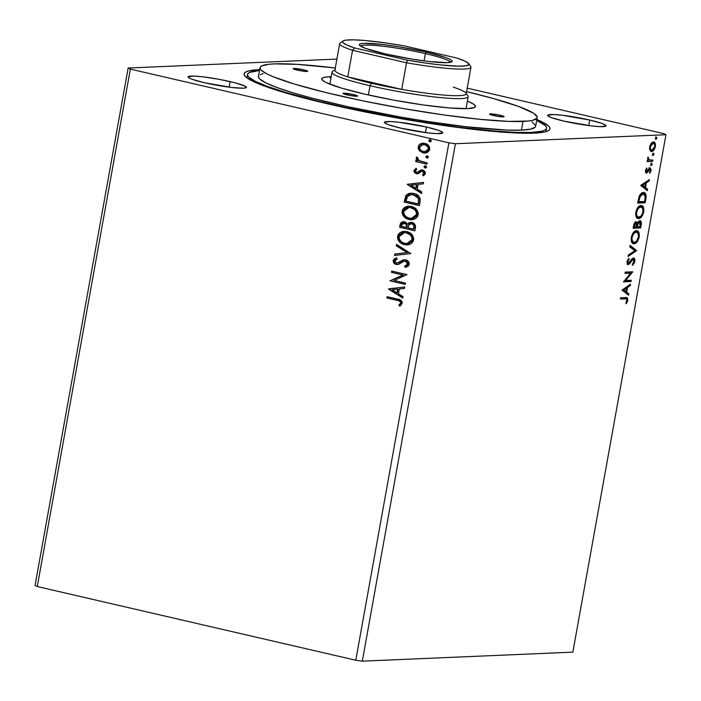 <?xml version="1.0" encoding="UTF-8"?>
<svg xmlns="http://www.w3.org/2000/svg" width="701" height="701" viewBox="0 0 701 701"><rect width="100%" height="100%" fill="white"/><g stroke="black" fill="none" stroke-linecap="round" stroke-linejoin="round"><path stroke-width="1.05" d="M426.48 127.03A29.644 3.119 -169.8 0 1 442.76 132.831A29.644 3.119 -169.8 0 1 400.692 128.125L428.188 132.918L436.749 133.628L442.708 132.962L442.515 132.305L438.852 130.482L426.48 127.03L398.974 122.237L390.422 121.527L384.463 122.193L384.656 122.85L388.319 124.673L400.692 128.125A29.644 3.119 -169.8 0 1 384.411 122.324A29.644 3.119 -169.8 0 1 426.48 127.03L425.472 132.585L426.48 127.03M230.121 81.596A29.644 3.119 -169.8 0 1 246.41 87.397A29.644 3.119 -169.8 0 1 204.341 82.7L231.838 87.494L243.413 88.203L246.349 87.529L244.859 86.039L234.984 82.788L219.124 79.318L202.624 76.803L194.072 76.102L188.113 76.759L189.603 78.258L191.969 79.239L204.341 82.7A29.644 3.119 -169.8 0 1 188.052 76.9A29.644 3.119 -169.8 0 1 230.121 81.596L229.122 87.161L230.121 81.596M589.76 120.037A29.644 3.119 -169.8 0 1 606.041 125.838A29.644 3.119 -169.8 0 1 563.972 121.142L591.469 125.926L600.03 126.636L605.988 125.97L605.795 125.313L602.133 123.49L589.76 120.037L562.263 115.244L553.702 114.535L547.744 115.201L547.937 115.858L551.599 117.68L563.972 121.142A29.644 3.119 -169.8 0 1 547.691 115.341A29.644 3.119 -169.8 0 1 589.76 120.037L588.752 125.593L589.76 120.037M536.861 119.494A155.385 16.36 -169.8 0 1 548.813 130.439A155.385 16.36 -169.8 0 1 329.479 104.256L372.222 113.352L417.113 121.413L473.613 129.378L508.751 132.594L534.276 133.12L544.826 131.946L547.98 130.912L549.689 129.597L549.926 128.003L548.69 126.162L541.864 121.772L536.335 119.275M665.95 134.715L572.848 652.14L362.303 661.157L455.405 143.731L665.95 134.715L663.733 133.619L467.199 88.142L663.733 133.619L665.95 134.715L455.405 143.731L362.303 661.157L355.793 660.237L37.267 586.544L130.36 69.119L448.894 142.811L355.793 660.237L448.894 142.811L455.405 143.731L448.894 142.811L130.36 69.119L37.267 586.544L35.05 585.44L128.152 68.015L35.05 585.44L37.267 586.544L355.793 660.237L362.303 661.157L572.848 652.14L665.95 134.715M631.233 280.251L625.642 280.488L632.758 271.786L625.239 272.111L625.003 273.416L630.611 273.171L623.487 281.872L631.005 281.557L631.233 280.251L625.642 280.488L632.758 271.786L625.239 272.111L625.003 273.416L630.611 273.171L623.487 281.872L631.005 281.557L631.233 280.251M636.543 250.739L630.041 245.42L629.787 246.84L634.747 250.713L628.306 255.068L628.052 256.487L636.543 250.739L635.676 250.537L628.21 255.585L635.676 250.537L636.587 250.52L630.041 245.42L629.787 246.84L634.747 250.713L628.306 255.068L628.052 256.487L636.543 250.739M640.644 227.956L641.389 222.892L640.215 220.71L638.567 221.367L637.437 223.426L636.561 221.972L635.36 222.156L633.555 225.888L633.126 228.281L640.644 227.956L633.169 228.035L640.644 227.956L641.257 224.574C641.546 221.937 641.073 220.631 639.838 220.675L637.437 223.426L636.122 221.91C634.931 221.98 634.081 223.304 633.555 225.888L633.126 228.281L640.644 227.956M645.884 198.856L646.156 195.579L645.437 193.502L644.035 192.573L641.871 192.959L639.11 196.508L637.656 203.106L645.174 202.791L645.884 198.856L645.13 198.681L645.884 198.856C646.418 194.352 645.586 192.24 643.387 192.53C641.879 192.398 640.451 193.721 639.11 196.508L637.656 203.106L645.174 202.791L645.884 198.856M649.976 150.294L650.73 151.223L652.193 151.39L654.743 148.691L655.496 144.494L654.331 142.163L651.781 142.689L649.95 145.773L649.731 149.646L651.693 151.477C653.253 151.442 654.48 149.812 655.382 146.579C655.637 143.381 654.979 141.83 653.411 141.926L651.229 143.276L649.696 146.824L649.976 150.294M652.631 161.344L652.868 160.038L648.837 159.802L648.048 157.015L647.628 158.785L648.18 160.24L647.373 160.275L647.137 161.581L652.631 161.344L647.181 161.335L652.631 161.344L652.868 160.038L649.17 159.994L648.048 157.015L648.18 160.24L647.373 160.275L647.137 161.581L652.631 161.344M646.62 171.719L645.472 170.343L646.103 170.492L646.988 168.801L646.243 168.626L646.988 168.801L646.655 168.056L645.376 170.886L646.164 172.998L647.338 172.569L649.915 169.23L650.405 170.422L649.459 172.577L649.836 173.305L651.141 169.975L650.239 167.942L649.047 168.38L646.62 171.719L646.077 170.772L646.988 168.801L646.655 168.056L645.419 170.606L646.41 173.016L649.906 169.23L648.889 169.011L649.766 169.213L650.362 170.772L649.459 172.577L649.836 173.305L651.063 170.597L649.967 167.916L647.172 171.386L645.621 171.5L646.401 171.666M625.397 298.801L626.966 299.406L625.888 303.077L626.343 303.717L627.789 300.484L627.316 297.759L620.63 297.715L620.403 299.02L626.396 298.854L627.018 300.527L625.888 303.077L626.343 303.717L627.789 300.484L626.896 297.575L620.63 297.715L620.403 299.02L625.397 298.801M640.819 185.528L647.365 190.637L647.619 189.217L645.516 187.579L646.375 182.83L649.1 180.989L649.354 179.57L640.854 185.318L647.365 190.637L647.619 189.217L645.516 187.579L646.375 182.83L649.1 180.989L649.354 179.57L640.819 185.528M651.36 165.489L652.184 164.376L651.755 163.315L650.992 165.234L652.184 164.376L651.755 163.315L650.931 164.428L651.247 165.471M656.083 139.227L656.907 138.123L656.478 137.063L655.715 138.982L656.907 138.123L656.478 137.063L655.654 138.176L655.97 139.219M653.157 155.508L653.98 154.395L653.656 153.344L652.78 154.202L653.157 155.508L653.98 154.395L653.542 153.335L652.727 154.448L653.043 155.491M637.989 218.51L638.637 218.572C640.767 218.537 642.466 216.302 643.728 211.868L642.992 211.702L643.728 211.868C644.035 207.478 643.106 205.375 640.942 205.551C638.786 205.559 637.078 207.811 635.807 212.315C635.535 216.67 636.473 218.756 638.637 218.572L641.494 216.881L643.658 212.254L643.623 207.89L641.608 205.603L639.04 206.287L636.175 210.791L635.816 215.829L636.876 217.897L638.637 218.572L637.559 218.37M633.459 243.685L634.107 243.738C636.236 243.711 637.936 241.477 639.207 237.043L638.462 236.868L639.207 237.043C639.505 232.653 638.576 230.55 636.412 230.725C634.265 230.725 632.547 232.986 631.277 237.481C631.005 241.845 631.943 243.93 634.107 243.738L636.964 242.055L639.128 237.42L639.093 233.056L637.078 230.778L634.51 231.461L631.645 235.957L631.286 240.995L632.346 243.063L634.107 243.738L633.029 243.536M632.644 259.16L634.019 261.596L632.293 264.303L632.477 265.337L634.808 261.464L634.782 259.335L633.765 258.012L631.925 258.879L628.333 263.366L627.64 262.078L629.06 259.388L628.508 258.678L626.922 261.718L627.553 264.522L629.393 263.953L632.977 259.317L633.8 259.624L634.063 261.333L632.293 264.303L632.477 265.337L634.414 262.831L634.808 261.464L634.063 261.298L634.808 261.464C635.001 259.116 634.536 257.959 633.415 257.977L629.445 262.533L628.333 263.366L627.456 263.164M621.997 290.118L628.543 295.226L628.797 293.807L626.703 292.168L627.553 287.419L630.278 285.57L630.532 284.159L621.997 290.118L628.543 295.226L628.797 293.807L626.703 292.168L627.553 287.419L630.278 285.57L630.532 284.159L621.997 290.118M336.883 59.077L128.152 68.015L130.36 69.119L128.152 68.015L336.883 59.077M425.2 153.072L423.544 152.879L419.382 150.715L423.115 152.897L427.111 152.616L429.398 150.513L429.564 147.236L427.794 144.8L425.332 143.486L422.712 143.17L419.776 144.196L418.295 146.255L418.313 148.919L419.811 150.697L418.602 146.763L419.382 150.715L423.115 152.897L424.981 153.09L429.722 149.453C429.634 146.08 428.004 144.047 424.832 143.355L420.635 143.696L418.173 146.781L420.635 143.696L423.106 143.153M426.865 164.165L427.102 162.86L418.839 160.52L417.656 159.355L417.787 157.962L416.718 157.068L416.368 157.471L416.298 159.092L417.586 160.66L415.947 160.284L415.711 161.581L426.865 164.165L427.102 162.86L419.557 160.906L416.718 157.068L416.157 157.97L417.586 160.66L415.947 160.284L415.711 161.581L426.865 164.165M413.888 170.562L414.528 172.674L416.823 173.795L418.663 173.489L421.371 171.351L423.106 171.535L424 173.296L422.51 174.812L423.404 175.793L425.297 173.874L425.008 171.561L422.948 170.054L420.863 170.001L417.095 172.437L415.325 171.377L415.491 170.29L416.753 169.397L415.93 168.415L413.888 170.562L416.359 168.398L413.888 170.562L416.368 173.717L418.164 173.699L421.371 171.351L422.493 171.289L424 173.296L422.51 174.812L423.404 175.793L425.402 173.462L422.668 169.975L420.863 170.001L417.621 172.323L416.552 172.402L415.272 170.799L416.753 169.397L415.93 168.415L413.888 170.562M420.118 201.678L419.952 197.927L418.217 195.597L415.176 193.853L410.83 193.161L408.499 193.607L406.045 195.377L404.144 202.072L419.408 205.612L420.118 201.678C420.381 197.034 418.287 194.3 413.844 193.476L410.821 193.161L405.879 195.614L404.144 202.072L419.408 205.612L420.118 201.678M414.887 230.778L415.325 225.205L414.072 223.47L411.873 222.401L409.41 222.506L407.491 224.171L405.432 222.129L402.286 221.858L400.525 223.277L399.614 227.247L414.887 230.778L415.491 227.396C415.597 224.662 414.396 222.997 411.873 222.401L410.628 222.27L407.491 224.171L404.53 221.831L403.268 221.7L400.043 224.855L399.614 227.247L414.887 230.778M410.786 253.56L396.529 244.386L396.275 245.806L407.115 252.605L394.794 254.034L394.54 255.453L410.786 253.56L396.529 244.386L396.275 245.806L407.115 252.605L394.794 254.034L394.54 255.453L410.786 253.56M405.476 283.073L394.111 280.444L407.001 274.608L391.728 271.077L391.491 272.382L402.882 275.011L389.966 280.847L405.239 284.378L405.476 283.073L394.111 280.444L407.001 274.608L391.728 271.077L391.491 272.382L402.882 275.011L389.966 280.847L405.239 284.378L405.476 283.073M397.046 300.335L399.377 301.027L400.525 302.122L400.516 303.48L398.834 305.259L399.885 306.188L402.225 303.402L401.988 301.526L400.753 300.186L387.118 296.681L386.882 297.986L397.046 300.335C398.983 300.37 400.192 301.281 400.657 303.051L398.834 305.259L399.885 306.188L402.225 303.402C401.892 300.633 400.297 299.187 397.432 299.073L387.118 296.681L386.882 297.986L387.53 296.777L387.311 297.969L397.046 300.335M388.485 289.092L402.777 298.048L403.031 296.628L398.457 293.754L399.307 289.005L404.521 288.4L404.775 286.981L388.52 288.873L402.777 298.048L403.031 296.628L398.457 293.754L399.307 289.005L404.521 288.4L404.775 286.981L388.485 289.092M409.244 264.391L408.324 261.394L405.756 259.861L402.891 260.071L396.932 263.19L395.171 262.402L394.742 261.35L395.11 260.22L397.134 259.151L396.38 257.915L394.426 258.774L393.27 260.308L393.988 263.164L396.836 264.531L399.097 264.119L403.925 261.236L406.387 261.517L407.483 262.735L407.658 264.119L406.431 265.591L404.635 266.187L405.222 267.423L408.236 266.178L409.244 264.391C409.209 261.92 408.043 260.413 405.756 259.861L404.521 259.738L398.51 262.787L396.398 263.12L394.768 260.965L397.134 259.151L396.38 257.915L393.208 260.588C393.235 262.717 394.242 263.997 396.223 264.435L398.667 264.303L403.925 261.236L405.502 261.158L407.658 264.119L404.635 266.187L405.222 267.423L409.244 264.391M407.351 244.912L404.503 244.649L408.665 244.719L411.259 243.606L413.178 241.416L413.713 238.41L412.67 235.554L410.646 233.389L405.371 231.383L402.567 231.523L399.947 232.653L398.028 234.879L397.485 237.122L398.045 239.803L399.517 241.915L401.839 243.659L404.933 244.631C400.56 243.72 398.247 240.951 397.993 236.333L397.563 236.351C397.817 240.969 400.131 243.738 404.503 244.649L407.141 244.921L413.643 239.961C413.441 235.326 411.154 232.539 406.773 231.619L403.995 231.339L397.563 236.351L404.214 231.33M411.881 219.737L409.034 219.483L413.196 219.553L415.789 218.44L417.708 216.25L418.243 213.244L417.2 210.379L415.176 208.223L409.901 206.208L407.088 206.357L404.477 207.478L402.549 209.704L402.015 211.956L402.576 214.637L404.048 216.749L406.37 218.484L409.463 219.466C405.09 218.554 402.777 215.785 402.523 211.159L402.094 211.176C402.348 215.803 404.661 218.572 409.034 219.483L411.662 219.755L418.164 214.795C417.971 210.151 415.675 207.373 411.303 206.444L408.525 206.164L402.094 211.176L408.744 206.155M407.307 184.503L421.599 193.458L421.853 192.039L417.27 189.165L418.129 184.416L423.334 183.811L423.588 182.391L407.342 184.284L421.599 193.458L421.853 192.039L417.27 189.165L418.129 184.416L423.334 183.811L423.588 182.391L407.307 184.503M425.682 168.056L425.051 168.038L426.313 167.688L426.48 166.75L424.99 165.83L423.956 166.908L425.481 168.021L424.403 166.636L425.463 168.082M427.479 158.067L426.848 158.058L428.109 157.707L428.276 156.77L426.786 155.85L425.752 156.928L427.277 158.04L426.199 156.656L427.26 158.102M430.405 141.795L429.774 141.786L431.036 141.436L431.203 140.498L429.713 139.569L428.732 140.901L430.204 141.768L429.126 140.384L430.195 141.821M259.817 69.618L249.276 70.792L246.112 71.826L244.412 73.141L244.176 74.727L245.411 76.575L252.237 80.966L264.627 86.135L282.109 91.892L329.479 104.256A155.385 16.36 -169.8 0 1 244.667 75.708A155.385 16.36 -169.8 0 1 259.685 69.618M400.148 306.03L398.834 305.259L401.086 303.034C400.621 301.264 399.412 300.352 397.476 300.317L399.807 301.009L400.954 302.105L400.946 303.463L399.263 305.242L400.148 306.03M402.83 297.785L388.915 289.066L402.83 297.785M397.414 292.816L398.072 289.18L397.414 292.816M392.183 289.837L397.642 289.198L396.985 292.843L392.183 289.837L397.642 289.198L396.985 292.843L392.183 289.837M405.257 284.264L389.966 280.847L403.312 274.994L391.491 272.382L392.131 271.173L391.92 272.365L403.312 274.994L390.396 280.821L405.257 284.264M405.625 267.335L404.635 266.187L408.087 264.102L405.932 261.14L404.354 261.219L406.387 261.28L408.035 263.059L407.64 264.996L405.064 266.161L405.625 267.335M403.925 261.236L405.502 261.158M397.625 264.54L396.652 264.417C394.672 263.979 393.664 262.7 393.638 260.57L396.81 257.898L393.796 260.01L393.594 261.271L394.418 263.147M398.939 262.77L400.324 261.534L404.731 259.738L398.939 262.77M402.646 260.343L401.997 260.693M396.039 264.233L397.888 264.531M405.134 261.07L405.932 261.14M394.97 255.401L394.794 254.034L407.544 252.588L396.275 245.806L396.906 244.631L396.705 245.788L407.544 252.588L395.224 254.016L394.97 255.401M398.457 234.844L398.037 238.498L399.947 241.898L403.574 244.228L407.71 244.894M399 240.741L399.447 241.346M400.56 242.476L401.217 242.984M403.574 244.228L404.249 244.456M404.389 231.321L401.638 231.943M400.394 232.618L399.903 232.986M399.272 233.599L398.904 234.073M404.722 232.679L407.518 233.047L410.103 234.318L412.451 237.762L412.433 239.926L411.452 241.775L407.386 243.545M407.132 243.554L412.495 239.628C412.346 235.878 410.506 233.635 406.966 232.898L406.536 232.916C410.076 233.652 411.916 235.895 412.065 239.646L406.913 243.571L404.731 243.352C401.217 242.616 399.351 240.39 399.141 236.658L404.372 232.697L406.966 232.898L404.582 232.688M414.904 230.664L399.614 227.247L400.043 224.855L403.478 221.7L401.156 222.909L400.043 227.229L414.904 230.664M410.628 222.27L407.491 224.171L410.839 222.27M409.84 222.489L409.27 222.752M402.716 221.84L402.015 222.129M412.074 223.68L413.862 225.669L413.555 229.113L414.247 227.606C414.65 225.547 413.923 224.241 412.074 223.68L410.804 223.619L413.169 224.162L414.291 225.652L413.555 229.113L407.877 227.799L408.543 225.117L411.645 223.698C413.494 224.259 414.221 225.564 413.818 227.623L413.555 229.113L407.877 227.799L409.104 224.338L411.627 223.61M414.379 226.3L414.344 226.958M406.86 226.756C407.22 224.811 406.519 223.601 404.749 223.12L403.504 223.049L406.203 224.381L406.738 227.422L406.86 226.756L406.308 227.439L401.41 226.309L401.655 224.96L404.319 223.137C406.089 223.619 406.79 224.828 406.422 226.774L406.308 227.439L401.41 226.309L402.216 223.619L404.302 223.041L405.791 223.549L406.887 224.916L406.948 226.143M406.633 224.364L406.887 224.916M403.872 223.067L404.319 223.137M402.987 209.678L402.567 213.323L404.477 216.732L408.105 219.054L412.241 219.728M403.531 215.566L403.978 216.171M408.105 219.054L408.779 219.282M408.92 206.147L406.168 206.777M404.924 207.452L403.434 208.907M409.253 207.514L412.048 207.882L414.624 209.152L416.981 212.587L416.955 214.76L415.982 216.6L411.916 218.379M411.662 218.388L417.025 214.453C416.876 210.703 415.036 208.46 411.496 207.724L411.066 207.75C414.606 208.477 416.447 210.721 416.596 214.471L411.443 218.397L409.261 218.177C405.748 217.45 403.881 215.216 403.671 211.483L408.902 207.522L411.496 207.724L409.112 207.522M410.821 193.161L407.938 194.063L406.308 195.597L404.573 202.054L419.435 205.498L404.144 202.072L405.879 195.614L411.04 193.152M411.417 194.519L416.674 195.816M417.463 196.403L419.032 199.18L418.506 203.93L405.94 201.134L407.193 196.631L411.259 194.519L414.037 194.755L411.469 194.519M413.608 194.773L418.996 198.953L413.608 194.773L416.245 195.833L418.006 197.551L418.567 198.97L418.331 202.545L418.996 198.953L418.506 203.93L418.76 202.528L418.076 203.947L405.94 201.134L407.763 195.903L410.111 194.668L413.608 194.773M421.643 193.196L407.737 184.486L421.643 193.196M416.236 188.236L416.893 184.591L416.236 188.236M411.005 185.248L416.464 184.608L415.807 188.254L411.005 185.248L416.464 184.608L415.807 188.254L411.005 185.248M417.621 172.323L416.552 172.402M422.195 169.852L418.05 172.306L421.871 169.87M422.081 169.852L420.863 170.001M423.719 175.653L422.51 174.812L424.429 173.278L422.922 171.272L421.8 171.333L423.238 171.368L424.245 172.244L424.228 173.813L422.94 174.794L423.719 175.653M421.371 171.351L422.493 171.289M417.445 173.822L418.164 173.699M417.647 173.804L416.368 173.717L414.317 170.545L414.957 172.656L417.7 173.804M422.072 171.254L422.922 171.272M418.05 172.306L417.524 172.42M425.051 168.038L426.515 167.25L425.016 165.822M425.437 165.865L423.974 166.663L425.875 165.848M424.604 166.198L424.683 167.557L425.709 168.056M426.891 164.052L415.711 161.581L416.35 160.371L416.14 161.563L426.891 164.052M416.964 157.243L416.622 158.768L418.015 160.643L416.157 157.97L417.148 157.05M426.848 158.058L428.311 157.269L426.813 155.841M427.233 155.885L425.77 156.674L427.663 155.867M426.401 156.218L426.48 157.576L427.505 158.076M422.519 152.573L425.568 153.063M418.918 145.738L418.865 149.234L421.546 152.117M422.081 143.319L419.391 144.949M423.518 144.485L426.48 145.177L428.626 147.464L428.775 149.12L428.066 150.575L425.297 151.731L428.775 149.12C428.661 146.623 427.408 145.125 425.043 144.634L423.281 144.502M419.54 147.096L423.062 144.502L424.604 144.66C426.979 145.142 428.223 146.64 428.346 149.138L424.859 151.749L423.36 151.6C420.977 151.109 419.706 149.611 419.54 147.096L421.59 144.818L424.981 144.756L427.82 146.754L428.25 149.541L426.357 151.451L422.983 151.504L420.328 149.769L419.54 147.096M429.774 141.786L431.246 140.989L429.739 139.569M430.169 139.613L429.126 140.384L430.598 139.595M429.327 139.946L429.406 141.304L430.432 141.804M406.536 232.916L410.558 235.124L412.118 238.393L411.023 241.792L406.957 243.562L404.179 243.203L401.603 241.933L399.719 239.786L399.079 237.28L399.842 234.975L401.48 233.486L404.293 232.697L406.536 232.916M411.198 223.628L411.645 223.698M411.066 207.75L415.088 209.95L416.648 213.227L415.553 216.618L411.487 218.397L408.709 218.029L406.133 216.758L404.249 214.611L403.61 212.105L404.372 209.801L406.01 208.32L408.823 207.531L411.066 207.75M626.361 297.504L627.009 299.564M627.044 300.308L627.789 300.484L627.044 300.308M625.52 298.652L626.396 298.854M626.983 299.809L626.3 297.469M648.32 180.271L648.223 180.788L649.1 180.989L648.223 180.788L645.498 182.628L646.375 182.83L645.498 182.628L645.367 183.382L648.32 180.271M644.71 187.027L647.619 189.217L646.743 189.016L646.567 190.015L646.743 189.016L644.71 187.027M641.774 185.152L644.85 187.062L641.774 185.152L642.651 185.353L645.507 183.417L644.631 183.215L641.774 185.152L644.631 183.215L645.507 183.417L644.85 187.062L641.774 185.152M645.744 171.517L646.304 171.184M649.1 167.714L650.186 170.396M650.405 170.439L651.063 170.597L650.405 170.439M649.144 169.072L648.311 169.344L649.766 169.213M648.355 169.353L649.187 169.546L648.355 169.353M647.593 170.781L648.372 170.956L647.593 170.781M647.496 170.755L646.462 172.367L647.338 172.569L645.542 172.814M645.945 172.91L646.41 173.016L645.945 172.91M645.761 172.788L647.251 171.219M650.265 169.773L649.617 167.846M650.878 163.114L651.308 164.174L652.184 164.376L651.308 164.174L650.484 165.287M650.712 165.217L651.299 163.517M647.847 157.453L648.521 157.611L647.847 157.453M647.68 158.049L648.32 158.198L647.68 158.049M647.724 159.372L648.74 159.898M648.469 159.846L649.17 159.994M651.948 160.082L651.764 161.142L651.948 160.082M648.294 159.793L647.663 159.285M655.601 136.861L656.031 137.922L656.907 138.123L656.031 137.922L655.207 139.026M655.435 138.956L656.022 137.265M653.849 141.97L654.638 144.432M654.734 146.43L655.382 146.579L654.734 146.43M653.332 149.453L650.826 151.276L651.693 151.477L650.808 151.276M651.22 151.434L651.693 151.477M650.572 151.267L653.314 149.488M654.646 145.291L654.585 143.994M654.629 144.292L653.244 141.847M650.747 143.915L652.666 143.065L650.843 143.819M649.573 148.691L650.686 149.944L649.441 148.139M650.37 146.798L653.183 143.232L652.307 143.03L654.436 143.985L654.708 146.614L651.93 150.172L650.668 149.418L650.37 146.798L649.731 146.649L650.37 146.798L651.623 144.117L653.183 143.232C654.357 143.118 654.865 144.248 654.708 146.614L653.674 149.068L651.93 150.172C650.756 150.286 650.239 149.155 650.37 146.798M652.675 153.133L653.104 154.194L653.98 154.395L653.104 154.194L652.28 155.307M652.508 155.236L653.095 153.537M644.491 201.52L644.307 202.58L645.174 202.791L637.7 202.869L644.307 202.58L644.491 201.52M644.123 192.591L643.387 192.53M643.649 192.53L645.297 196.166M645.288 196.341L644.99 194.054L643.474 192.451M639.592 195.404L641.021 194.002L643.045 193.73M643.15 193.826L644.596 194.37L645.262 195.886L644.64 201.52L638.664 201.774L640.469 195.605L641.888 194.203L643.737 193.879L642.274 193.625L643.15 193.826L645.323 196.639L644.64 201.52L637.928 201.608L638.664 201.774L638.813 200.915L638.076 200.749L638.813 200.915L639.698 197.165L638.944 196.99L639.698 197.165L643.15 193.826L642.274 193.625L639.724 195.22M641.608 205.612L640.942 205.551M641.17 205.551L643.036 209.529M637.428 218.361L639.163 217.95L641.319 215.733L637.761 218.37L638.637 218.572M643.036 210.169L642.379 206.786L640.732 205.402M640.705 206.856L642.738 208.328L642.896 212.254L641.152 215.943L638.339 217.222L636.666 215.295L636.648 211.912L638.409 208.179L641.266 206.9L639.838 206.655L640.705 206.856C642.458 206.699 643.203 208.39 642.948 211.947C641.932 215.479 640.565 217.257 638.865 217.266C637.13 217.424 636.368 215.742 636.587 212.219L635.86 212.052L636.587 212.219C637.63 208.653 638.997 206.865 640.705 206.856L639.838 206.655L637.305 208.267L638.707 206.988L640.372 206.699M635.641 214.313L637.454 217.021L636.315 216.223L635.641 214.304M638.865 217.266L637.454 217.021M635.246 221.709L637.437 223.426L636.561 223.225L635.684 221.77M640.521 223.084L639.689 220.666L640.521 222.953M640.504 224.399L641.257 224.574L640.504 224.399M639.96 226.695L639.776 227.755L639.96 226.695M636.815 224.644L637.375 222.997M637.814 222.322L639.049 221.823M634.116 223.601L635.176 223.014M635.421 223.093L636.543 226.844L633.397 226.774L634.133 226.94L634.379 225.591L633.643 225.424L634.379 225.591L635.903 223.207L634.317 223.347M635.903 223.207L636.841 224.408L636.543 226.844L634.133 226.94L634.896 223.952L636.105 223.225L635.237 223.023M637.2 223.374L637.025 223.873L637.892 224.075L639.601 221.972L640.109 226.686L636.578 226.633L637.314 226.809L637.428 226.151L636.692 225.976L637.428 226.151L637.892 224.075L637.025 223.873L636.841 224.53M639.11 221.858L638.041 222.086M639.601 221.972L640.574 223.321L640.109 226.686L637.314 226.809L638.243 223.198L639.811 221.989L638.944 221.788M637.086 230.778L636.412 230.725M636.639 230.725L638.506 234.695M636.78 240.916L633.24 243.536L634.107 243.738M632.898 243.527L634.642 243.116L636.788 240.899M638.506 235.343L637.849 231.961L636.201 230.576M632.766 233.459L634.177 232.154L635.842 231.865L632.784 233.433M632.933 242.187L631.18 239.882L632.924 242.187L633.792 242.388L632.136 240.469L632.057 237.394C633.099 233.819 634.466 232.031 636.175 232.022L638.208 233.494L638.427 237.122C637.402 240.653 636.044 242.423 634.344 242.441L633.792 242.388L634.344 242.441C632.6 242.59 631.838 240.907 632.057 237.394L631.329 237.218L632.057 237.394L633.634 233.661L636.175 232.022C637.928 231.865 638.681 233.564 638.427 237.122L636.622 241.109L634.344 242.441M629.962 245.841L636.587 250.52L635.676 250.537L629.962 245.841M633.099 263.506L632.328 264.487M633.169 259.282L631.487 259.536L633.353 259.3L632.477 259.098M629.2 262.84L628.525 263.751L629.393 263.953L630.769 261.946L629.954 261.762L630.769 261.946L632.355 259.738L631.487 259.536L630.935 260.194M628.333 263.366L627.684 261.701L626.957 261.534L627.684 261.701L629.06 259.388L628.184 259.186L629.06 259.388L628.779 258.397L626.922 261.718L628.131 264.663L627.588 264.54L629.393 263.953L627.255 264.461M633.257 258.003L634.037 260.246M632.284 264.531L633.257 263.225M634.028 260.474L633.213 257.968M627.413 264.443L629.314 262.656M630.672 260.553L631.277 259.764M631.487 259.536L632.547 259.116M630.322 280.286L630.129 281.355L631.005 281.557L623.531 281.636L630.129 281.355L630.322 280.286M629.743 272.969L625.047 273.171L629.743 272.969M631.846 271.83L632.705 272.084L631.838 271.883L624.766 280.286L625.642 280.488L624.766 280.286L631.846 271.83M629.498 284.86L630.278 285.57L629.41 285.368L626.685 287.217L627.553 287.419L626.685 287.217L626.545 287.971L629.498 284.86M625.888 291.616L628.797 293.807L627.93 293.605L627.745 294.604L627.93 293.605L625.888 291.616M622.961 289.732L626.028 291.651L622.961 289.732L623.829 289.934L626.685 288.006L625.809 287.804L622.961 289.732L625.809 287.804L626.685 288.006L626.028 291.651L622.961 289.732M645.507 183.417L644.85 187.062L642.651 185.353L645.507 183.417M653.183 143.232L652.684 143.065M651.93 150.172L650.686 149.944M626.685 288.006L626.028 291.651L623.829 289.934L626.685 288.006M490.244 113.86A7.413 0.78 -169.8 0 1 498.516 114.911A7.413 0.78 -169.8 0 1 504.089 116.69A7.413 0.78 -169.8 0 1 503.336 116.892L494.906 115.805L489.508 114.035L498.674 114.946L503.108 116.103L504.028 116.559L503.336 116.892A7.413 0.78 -169.8 0 1 495.072 115.84A7.413 0.78 -169.8 0 1 489.5 114.061A7.413 0.78 -169.8 0 1 490.244 113.86L490.13 114.517L490.244 113.86M343.727 93.215A7.413 0.78 -169.8 0 1 351.998 94.267A7.413 0.78 -169.8 0 1 357.571 96.046A7.413 0.78 -169.8 0 1 356.818 96.247L348.388 95.161L342.999 93.382L352.156 94.302L357.186 95.704L357.554 96.081L356.818 96.247A7.413 0.78 -169.8 0 1 348.555 95.196A7.413 0.78 -169.8 0 1 342.982 93.417A7.413 0.78 -169.8 0 1 343.727 93.215L343.613 93.873L343.727 93.215M293.894 68.435A7.413 0.78 -169.8 0 1 302.157 69.487A7.413 0.78 -169.8 0 1 307.73 71.257A7.413 0.78 -169.8 0 1 306.985 71.458L298.556 70.38L293.158 68.602L302.324 69.513L306.758 70.67L307.721 71.292L306.985 71.458A7.413 0.78 -169.8 0 1 298.714 70.415A7.413 0.78 -169.8 0 1 293.149 68.637A7.413 0.78 -169.8 0 1 293.894 68.435L293.78 69.084L293.894 68.435M329.672 76.716A78.065 8.219 -169.8 0 1 331.214 76.663L329.672 76.716L330.846 78.678L329.672 76.716L324.379 77.303L321.934 78.486L322.434 80.203L325.86 82.411L340.87 87.905L364.669 94.118L393.638 100.112L423.36 104.966L449.315 107.954L467.558 108.611A78.065 8.219 -169.8 0 1 384.463 98.35A78.065 8.219 -169.8 0 1 322.066 79.774A78.065 8.219 -169.8 0 1 329.672 76.716M467.365 101.163A78.065 8.219 -169.8 0 1 474.857 107.262A78.065 8.219 -169.8 0 1 467.558 108.611L474.446 107.507L475.418 106.044L473.447 104.072L467.365 101.163M260.027 67.725L258.459 76.427A140.813 14.826 10.2 0 0 364.336 110.188A140.813 14.826 10.2 0 0 521.404 130.141L522.972 121.439A140.813 14.826 -169.8 0 1 365.904 101.479A140.813 14.826 -169.8 0 1 260.027 67.725A140.813 14.826 -169.8 0 1 274.257 63.887L268.86 64.282L261.841 65.894L260.29 67.086L260.08 68.523L261.201 70.196L267.388 74.175L272.391 76.435L294.455 84.076L325.492 92.453L362.82 100.848L403.233 108.541L443.251 114.859L479.423 119.275L508.637 121.396L528.379 121.036L532.532 120.37L536.94 118.241L537.15 116.804L533.592 113.238L518.617 106.464L493.311 98.508L466.577 91.621A140.813 14.826 -169.8 0 1 537.203 117.602A140.813 14.826 -169.8 0 1 522.972 121.439L521.404 130.141L507.068 130.097L466.428 126.75L428.609 121.65L401.673 117.242L348.301 106.797L312.734 98.324L292.887 92.777L277.053 87.564L265.819 82.876L259.633 78.898L258.511 77.224L258.73 75.787M531.078 133.216L531.227 132.41A151.933 16 -169.8 0 1 361.76 110.881A151.933 16 -169.8 0 1 247.523 74.464A151.933 16 -169.8 0 1 259.528 70.521L249.477 72.483L247.804 73.771L247.576 75.322L248.785 77.128L255.462 81.412L267.572 86.468L284.667 92.103L318.149 101.137L344.454 107.227L387.364 115.858L416.666 120.966L458.857 127.161L495.73 131.131L515.761 132.366L531.227 132.41L541.531 131.262L544.624 130.255L546.289 128.966L546.526 127.416L545.317 125.61L536.703 120.388A151.933 16 -169.8 0 1 546.578 128.274A151.933 16 -169.8 0 1 531.227 132.41L531.078 133.216M532.024 121.948L535.59 125.505M535.371 126.942L530.964 129.072L521.404 130.141A140.813 14.826 10.2 0 0 535.634 126.303L537.203 117.602M260.273 74.595L263.138 73.658M335.28 67.997L297.39 64.369L274.257 63.887A140.813 14.826 -169.8 0 1 335.28 67.997M450.463 62.328A45.705 4.811 10.2 0 0 425.367 53.609L426.269 52.128A47.186 4.968 -169.8 0 1 451.838 61.837A47.186 4.968 -169.8 0 1 385.235 53.889L365.536 48.387L359.701 45.477L359.403 44.435L360.875 43.725L364.082 43.366L382.501 44.505L399.658 46.923L426.269 52.128L445.959 57.64L449.727 59.208L451.795 60.54L452.101 61.583L447.422 62.652L429.003 61.513L411.837 59.094L385.235 53.889A47.186 4.968 -169.8 0 1 359.482 45.215A47.186 4.968 -169.8 0 1 379.513 44.181A47.186 4.968 -169.8 0 1 426.269 52.128L425.367 53.609A45.705 4.811 -169.8 0 1 450.463 62.328M424.052 60.899L425.367 53.609L424.052 60.899M453.293 87.161A66.7 7.019 -169.8 0 1 465.937 93.04A66.7 7.019 -169.8 0 1 401.734 89.369L347.766 76.882A66.7 7.019 -169.8 0 1 335.385 69.548L332.537 71.502A69.171 7.282 10.2 0 0 370.014 85.732L371.53 83.27A66.7 7.019 -169.8 0 1 347.766 76.882L371.53 83.27L401.734 89.369L347.766 76.882L352.55 50.288A66.7 7.019 -169.8 0 1 339.67 43.62L334.885 70.214A66.7 7.019 10.2 0 0 347.766 76.882L352.55 50.288L406.519 62.775L401.734 89.369A66.7 7.019 -169.8 0 1 371.53 83.27L370.014 85.732A69.171 7.282 -169.8 0 1 332.02 72.194L329.864 84.164M368.358 94.959L370.014 85.732L368.358 94.959M466.016 108.664L468.172 96.694A69.171 7.282 -169.8 0 1 370.014 85.732A69.171 7.282 10.2 0 0 438.554 97.386A69.171 7.282 10.2 0 0 467.926 95.862L465.937 93.04M401.734 89.369A66.7 7.019 10.2 0 0 466.174 93.838L470.967 67.243A66.7 7.019 -169.8 0 1 406.519 62.775L401.734 89.369M354.592 47.948L407.491 60.19L424.377 62.888L439.895 64.869L458.174 66.174L465.736 65.85L468.899 64.588L468.75 63.633L465 61.145L456.912 58.069L404.004 45.828L387.127 43.129L364.722 40.483L353.33 39.843L345.768 40.167L343.613 40.684L342.605 41.429L342.754 42.393L346.504 44.873L354.592 47.948A64.229 6.765 -169.8 0 1 343.017 40.991A64.229 6.765 -169.8 0 1 404.004 45.828L456.912 58.069A64.229 6.765 -169.8 0 1 468.741 63.616A64.229 6.765 -169.8 0 1 407.491 60.19L354.592 47.948L352.55 50.288L354.592 47.948M360.594 46.161A45.705 4.811 -169.8 0 1 425.367 53.609A45.705 4.811 10.2 0 0 360.594 46.161M343.017 40.991L340.169 42.954A66.7 7.019 10.2 0 0 352.55 50.288L406.519 62.775L407.491 60.19L406.519 62.775A66.7 7.019 10.2 0 0 470.722 66.437L468.741 63.616M626.896 297.575L626.019 297.373M246.91 77.837L247.514 74.481M545.974 131.648L546.578 128.292"/></g></svg>
